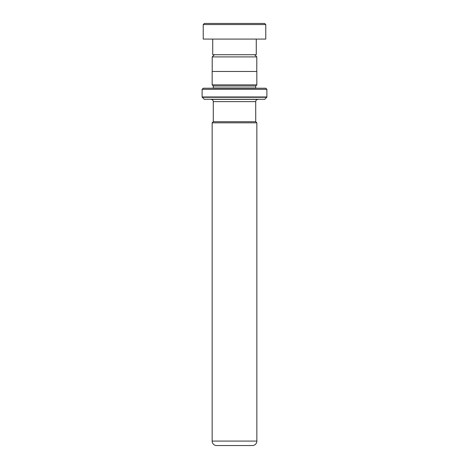 <?xml version="1.0" encoding="UTF-8"?>
<svg xmlns="http://www.w3.org/2000/svg" width="469" height="469" viewBox="0 0 469 469"><rect width="100%" height="100%" fill="white"/><g stroke="black" fill="none" stroke-linecap="round" stroke-linejoin="round"><path stroke-width="0.7" d="M214.397 54.715L212.211 56.907L256.789 56.907L254.603 54.715M256.789 71.464L256.789 56.907M212.211 71.464L212.211 56.907M213.284 101.615L213.284 121.717L255.734 121.717L255.716 101.615A2.234 2.234 0 0 1 257.95 99.381L211.05 99.381A2.234 2.234 0 0 1 213.284 101.615L255.716 101.615M213.266 121.717L212.146 122.831L256.854 122.831L255.734 121.717M212.146 122.831L212.146 441.083L256.854 441.083L256.854 122.831M212.146 441.083A4.467 4.467 0 0 0 216.614 445.55L252.386 445.55A4.467 4.467 0 0 0 256.854 441.083M213.26 88.219A1.114 1.114 0 0 0 213.284 87.996L213.284 85.985L255.716 85.985L256.836 84.866L256.836 71.464L212.164 71.464L212.164 84.866L256.836 84.866M213.284 85.985L212.164 84.866M213.284 87.996L255.716 87.996L255.716 85.985M202.116 96.966L266.884 96.966L266.884 89.333L265.765 88.219L203.235 88.219L202.116 89.333L202.116 96.966A0.446 0.446 0 0 0 202.25 97.282L204.22 99.252A0.446 0.446 0 0 0 204.537 99.381M266.884 96.966A0.446 0.446 0 0 1 266.75 97.282L202.25 97.282M204.22 99.252L264.78 99.252A0.446 0.446 0 0 1 264.463 99.381M264.78 99.252L266.75 97.282M266.884 89.333L202.116 89.333M204.349 23.45L264.651 23.45L265.765 24.564L203.235 24.564L204.349 23.45M256.273 39.085L256.273 54.715L212.727 54.715L212.727 39.085M265.765 24.564L265.765 39.085L203.235 39.085L203.235 24.564"/></g></svg>
